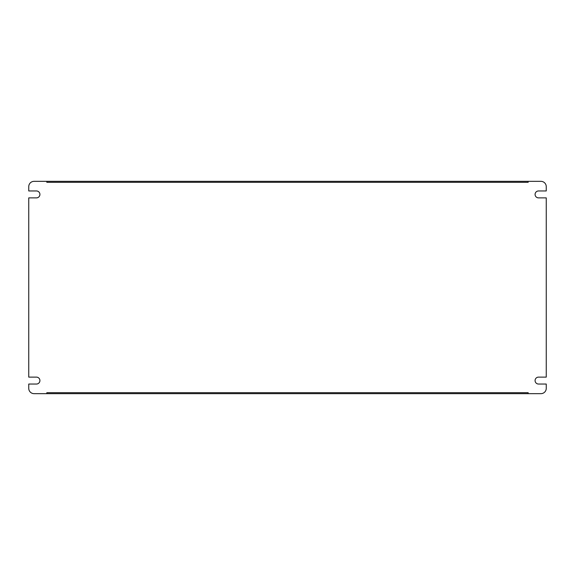 <?xml version="1.0" encoding="UTF-8"?>
<svg xmlns="http://www.w3.org/2000/svg" width="575" height="575" viewBox="0 0 575 575"><rect width="100%" height="100%" fill="white"/><g stroke="black" fill="none" stroke-linecap="round" stroke-linejoin="round"><path stroke-width="0.86" d="M546.25 377.121L546.25 197.879L538.538 197.879A3.457 3.457 0 0 1 535.081 194.422A3.457 3.457 0 0 1 538.538 190.965L546.25 190.965L546.25 186.659A5.319 5.319 0 0 0 540.931 181.341L528.166 181.341L528.166 182.318L46.834 182.318L46.834 181.341L34.069 181.341A5.319 5.319 0 0 0 28.75 186.659L28.75 190.965L36.462 190.965A3.457 3.457 0 0 1 39.919 194.422A3.457 3.457 0 0 1 36.462 197.879L28.75 197.879L28.75 377.121L36.462 377.121A3.457 3.457 0 0 1 39.919 380.578A3.457 3.457 0 0 1 36.462 384.035L28.75 384.035L28.75 388.341A5.319 5.319 0 0 0 34.069 393.659L46.834 393.659L46.834 392.682L528.166 392.682L528.166 393.659L540.931 393.659A5.319 5.319 0 0 0 546.25 388.341L546.25 384.035L538.538 384.035A3.457 3.457 0 0 1 535.081 380.578A3.457 3.457 0 0 1 538.538 377.121L546.25 377.121M46.834 181.341L528.166 181.341M46.834 393.659L528.166 393.659"/></g></svg>
